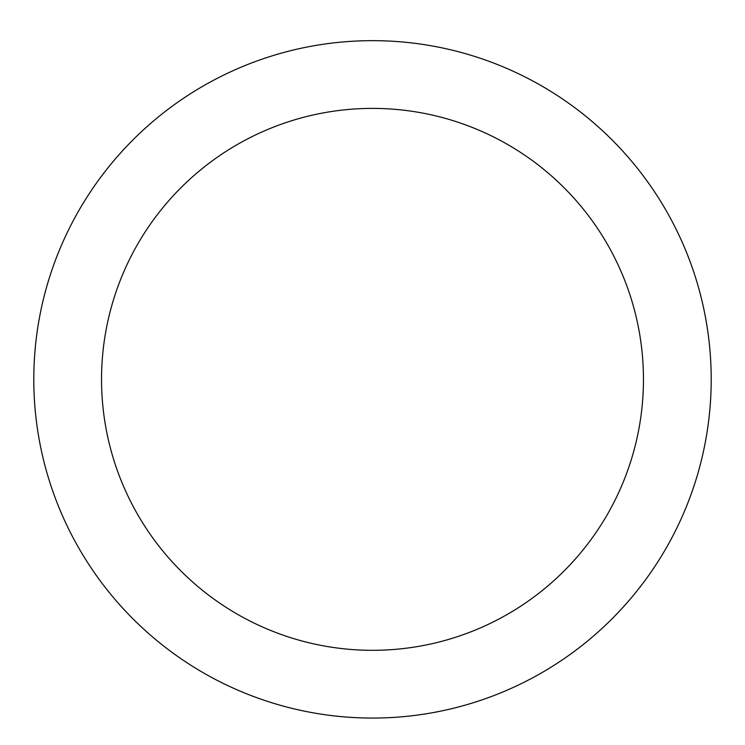 <?xml version="1.0" encoding="UTF-8"?>
<svg xmlns="http://www.w3.org/2000/svg" width="745" height="745" viewBox="0 0 745 745"><rect width="100%" height="100%" fill="white"/><g stroke="black" fill="none" stroke-linecap="round" stroke-linejoin="round"><path stroke-width="1.12" d="M372.5 40.658A338.696 338.696 0 0 1 665.825 548.711A338.696 338.696 0 0 1 79.175 548.711A338.696 338.696 0 0 1 372.5 40.658M372.5 108.398A270.957 270.957 0 0 1 607.156 514.842A270.957 270.957 0 0 1 137.844 514.842A270.957 270.957 0 0 1 372.5 108.398"/></g></svg>
